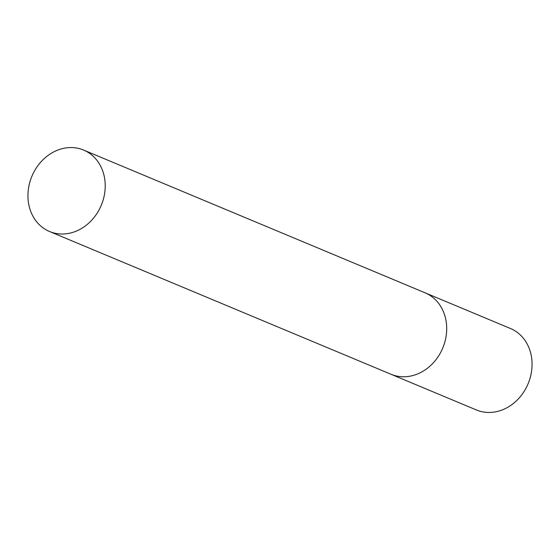 <?xml version="1.0" encoding="UTF-8"?>
<svg xmlns="http://www.w3.org/2000/svg" width="560" height="560" viewBox="0 0 560 560"><rect width="100%" height="100%" fill="white"/><g stroke="black" fill="none" stroke-linecap="round" stroke-linejoin="round"><path stroke-width="0.84" d="M424.739 292.67A44.142 37.597 112.7 0 1 425.082 292.81A44.142 37.597 112.7 0 1 442.834 347.837A44.142 37.597 112.7 0 1 391.377 374.416A44.142 37.597 112.7 0 1 391.027 374.269A44.142 37.597 -67.3 0 0 442.918 347.634A44.142 37.597 -67.3 0 0 425.082 292.81L510.454 328.503A44.142 37.597 112.7 0 1 528.199 383.53A44.142 37.597 112.7 0 1 476.749 410.102A44.142 37.597 112.7 0 1 476.399 409.962L49.553 231.511A44.142 37.597 -67.3 0 0 101.437 204.883A44.142 37.597 -67.3 0 0 83.608 150.059A44.142 37.597 -67.3 0 0 31.724 176.694A44.142 37.597 -67.3 0 0 49.553 231.511M510.104 328.356A44.142 37.597 112.7 0 1 510.454 328.503M425.082 292.81L83.608 150.059"/></g></svg>
